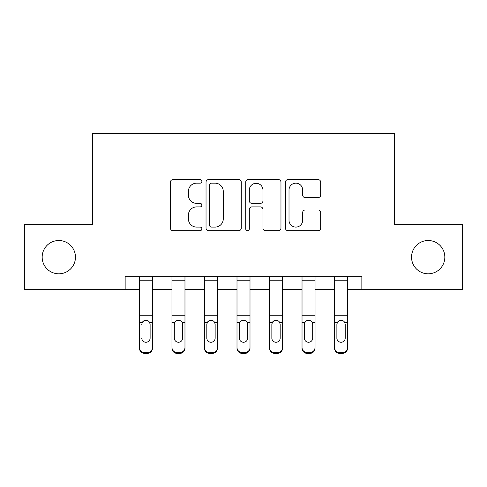 <?xml version="1.0" encoding="UTF-8"?>
<svg xmlns="http://www.w3.org/2000/svg" width="487" height="487" viewBox="0 0 487 487"><rect width="100%" height="100%" fill="white"/><g stroke="black" fill="none" stroke-linecap="round" stroke-linejoin="round"><path stroke-width="0.73" d="M201.88 181.389A1.79 1.79 0 0 0 200.096 179.6L172.964 179.6A2.551 2.551 0 0 0 170.413 182.156L170.413 228.111A2.551 2.551 0 0 0 172.964 230.668L200.096 230.668A1.79 1.79 0 0 0 201.88 228.878A1.79 1.79 0 0 0 200.096 227.088L196.584 227.088A8.169 8.169 0 0 1 188.414 218.919L188.414 215.09A8.169 8.169 0 0 1 196.584 206.92L200.096 206.92A1.79 1.79 0 0 0 201.88 205.13A1.79 1.79 0 0 0 200.096 203.347L196.584 203.347A8.169 8.169 0 0 1 188.414 195.177L188.414 191.342A8.169 8.169 0 0 1 196.584 183.173L200.096 183.173A1.79 1.79 0 0 0 201.88 181.389M411.539 257.154A16.649 16.649 0 0 0 428.183 273.804A16.649 16.649 0 0 0 444.832 257.154A16.649 16.649 0 0 0 428.183 240.511A16.649 16.649 0 0 0 411.539 257.154M42.168 257.154A16.649 16.649 0 0 0 58.817 273.804A16.649 16.649 0 0 0 75.461 257.154A16.649 16.649 0 0 0 58.817 240.511A16.649 16.649 0 0 0 42.168 257.154M318.121 197.6A2.551 2.551 0 0 0 320.671 195.05L320.671 182.156A2.551 2.551 0 0 0 318.121 179.6L287.987 179.6A2.551 2.551 0 0 0 285.437 182.156L285.437 228.111A2.551 2.551 0 0 0 287.987 230.668L318.121 230.668A2.551 2.551 0 0 0 320.671 228.111L320.671 212.539A2.551 2.551 0 0 0 318.121 209.982L305.227 209.982A2.551 2.551 0 0 0 302.671 212.539L302.671 220.258A6.83 6.83 0 0 1 295.84 227.088A6.83 6.83 0 0 1 289.01 220.258L289.01 190.003A6.83 6.83 0 0 1 295.84 183.173A6.83 6.83 0 0 1 302.671 190.003L302.671 195.05A2.551 2.551 0 0 0 305.227 197.6L318.121 197.6M125.147 289.674L24.35 289.674L24.35 224.641L92.633 224.641L92.633 133.602L394.367 133.602L394.367 224.641L462.65 224.641L462.65 289.674L361.853 289.674L361.853 276.665L125.147 276.665L125.147 289.674L139.452 289.674M241.266 182.156A2.551 2.551 0 0 0 238.715 179.6L208.582 179.6A2.551 2.551 0 0 0 206.031 182.156L206.031 228.111A2.551 2.551 0 0 0 208.582 230.668L238.715 230.668A2.551 2.551 0 0 0 241.266 228.111L241.266 182.156M248.285 179.6L278.418 179.6A2.551 2.551 0 0 1 280.969 182.156L280.969 228.111A2.551 2.551 0 0 1 278.418 230.668L265.525 230.668A2.551 2.551 0 0 1 262.968 228.111L262.968 209.471A2.551 2.551 0 0 0 260.417 206.92L251.864 206.92A2.551 2.551 0 0 0 249.307 209.471L249.307 228.878A1.79 1.79 0 0 1 247.524 230.668A1.79 1.79 0 0 1 245.734 228.878L245.734 182.156A2.551 2.551 0 0 1 248.285 179.6M152.461 289.674L171.966 289.674M184.975 289.674L204.485 289.674M217.488 289.674L236.999 289.674M250.001 289.674L269.512 289.674M282.515 289.674L302.025 289.674M315.034 289.674L334.539 289.674M347.548 289.674L361.853 289.674M211.395 183.173A1.79 1.79 0 0 0 209.605 184.963L209.605 225.304A1.79 1.79 0 0 0 211.395 227.088L215.096 227.088A8.169 8.169 0 0 0 223.265 218.919L223.265 191.342A8.169 8.169 0 0 0 215.096 183.173L211.395 183.173M262.968 190.131A6.83 6.83 0 0 0 256.138 183.301A6.83 6.83 0 0 0 249.307 190.131L249.307 200.79A2.551 2.551 0 0 0 251.864 203.347L260.417 203.347A2.551 2.551 0 0 0 262.968 200.79L262.968 190.131M139.452 323.331L139.452 347.426A5.205 5.162 0 0 0 144.657 352.588L147.257 352.588A5.205 5.162 0 0 0 152.461 347.426L152.461 348.242A5.205 5.162 180 0 1 147.257 353.398L147.257 352.588M141.796 338.946L141.796 338.136A4.164 4.127 180 0 0 145.954 342.264A4.164 4.127 180 0 0 150.118 338.136A4.164 4.127 180 0 1 145.954 342.264M143.787 320.86L142.253 322.516L141.796 324.433L142.253 322.516C143.056 321.067 144.292 320.312 145.954 320.251C147.616 320.312 148.845 321.067 149.655 322.516L150.118 324.433L150.118 338.136M148.127 320.86L145.954 320.251M152.461 276.665L152.461 347.426M139.452 276.665L139.452 347.426M144.657 352.588L144.657 353.398L147.257 353.398M144.657 353.398A5.205 5.162 180 0 1 139.452 348.242M171.966 323.331L171.966 347.426A5.205 5.162 -0 0 0 177.171 352.588L179.77 352.588A5.205 5.162 -0 0 0 184.975 347.426L184.975 348.242A5.205 5.162 180 0 1 179.77 353.398L179.77 352.588M182.631 338.136L182.631 324.433L182.631 338.136A4.164 4.127 180 0 1 178.473 342.264A4.164 4.127 180 0 0 182.631 338.136M174.309 338.946L174.309 338.136A4.164 4.127 180 0 0 178.473 342.264M176.3 320.86L174.772 322.516L174.309 324.111M180.64 320.86L178.473 320.251C180.129 320.312 181.365 321.067 182.168 322.516L182.631 324.433M204.485 323.331L204.485 347.426A5.205 5.162 -0 0 0 209.684 352.588L212.283 352.588A5.205 5.162 -0 0 0 217.488 347.426L217.488 348.242A5.205 5.162 180 0 1 212.283 353.398L212.283 352.588M215.144 338.136L215.144 324.433L215.144 338.136A4.164 4.127 180 0 1 210.987 342.264A4.164 4.127 180 0 0 215.144 338.136M206.823 338.946L206.823 338.136A4.164 4.127 180 0 0 210.987 342.264M208.813 320.86L207.285 322.516L206.823 324.111M213.154 320.86L210.987 320.251C212.642 320.312 213.878 321.067 214.688 322.516L215.144 324.433M236.999 323.331L236.999 347.426A5.205 5.162 -0 0 0 242.197 352.588L244.803 352.588A5.205 5.162 -0 0 0 250.001 347.426L250.001 348.242A5.205 5.162 180 0 1 244.803 353.398L244.803 352.588M247.664 338.136L247.664 324.433L247.664 338.136A4.164 4.127 180 0 1 243.5 342.264A4.164 4.127 180 0 0 247.664 338.136M239.336 338.946L239.336 338.136A4.164 4.127 180 0 0 243.5 342.264M241.327 320.86L239.799 322.516L239.336 324.111M245.673 320.86L243.5 320.251C245.156 320.312 246.392 321.067 247.201 322.516L247.664 324.433M184.975 276.665L184.975 347.426M171.966 276.665L171.966 347.426M177.171 352.588L177.171 353.398L179.77 353.398M177.171 353.398A5.205 5.162 180 0 1 171.966 348.242M171.966 322.516L174.772 322.516L174.309 324.433L174.309 338.136M174.772 322.516C175.576 321.067 176.805 320.312 178.473 320.251M217.488 276.665L217.488 347.426M204.485 276.665L204.485 347.426M209.684 352.588L209.684 353.398L212.283 353.398M209.684 353.398A5.205 5.162 180 0 1 204.485 348.242M204.485 322.516L207.285 322.516L206.823 324.433L206.823 338.136M207.285 322.516C208.089 321.067 209.325 320.312 210.987 320.251M250.001 276.665L250.001 347.426M236.999 276.665L236.999 347.426M242.197 352.588L242.197 353.398L244.803 353.398M242.197 353.398A5.205 5.162 180 0 1 236.999 348.242M236.999 322.516L239.799 322.516L239.336 324.433L239.336 338.136M239.799 322.516C240.602 321.067 241.838 320.312 243.5 320.251M269.512 323.331L269.512 347.426A5.205 5.162 -0 0 0 274.717 352.588L277.316 352.588A5.205 5.162 -0 0 0 282.515 347.426L282.515 348.242A5.205 5.162 180 0 1 277.316 353.398L277.316 352.588M280.177 338.136L280.177 324.433L280.177 338.136A4.164 4.127 180 0 1 276.013 342.264A4.164 4.127 180 0 0 280.177 338.136M271.856 338.946L271.856 338.136A4.164 4.127 180 0 0 276.013 342.264M273.846 320.86L272.312 322.516L271.856 324.111M278.187 320.86L276.013 320.251C277.675 320.312 278.905 321.067 279.715 322.516L280.177 324.433M282.515 276.665L282.515 347.426M269.512 276.665L269.512 347.426M274.717 352.588L274.717 353.398L277.316 353.398M274.717 353.398A5.205 5.162 180 0 1 269.512 348.242M269.512 322.516L272.312 322.516L271.856 324.433L271.856 338.136M272.312 322.516C273.116 321.067 274.351 320.312 276.013 320.251M302.025 323.331L302.025 347.426A5.205 5.162 -0 0 0 307.23 352.588L309.829 352.588A5.205 5.162 -0 0 0 315.034 347.426L315.034 348.242A5.205 5.162 180 0 1 309.829 353.398L309.829 352.588M312.691 338.136L312.691 324.433L312.691 338.136A4.164 4.127 180 0 1 308.527 342.264A4.164 4.127 180 0 0 312.691 338.136M304.369 338.946L304.369 338.136A4.164 4.127 180 0 0 308.527 342.264M306.36 320.86L304.832 322.516L304.369 324.111M310.7 320.86L308.527 320.251C310.189 320.312 311.424 321.067 312.228 322.516L312.691 324.433M315.034 276.665L315.034 347.426M302.025 276.665L302.025 347.426M307.23 352.588L307.23 353.398L309.829 353.398M307.23 353.398A5.205 5.162 180 0 1 302.025 348.242M302.025 322.516L304.832 322.516L304.369 324.433L304.369 338.136M304.832 322.516C305.635 321.067 306.865 320.312 308.527 320.251M334.539 323.331L334.539 347.426A5.205 5.162 -0 0 0 339.743 352.588L342.343 352.588A5.205 5.162 -0 0 0 347.548 347.426L347.548 348.242A5.205 5.162 180 0 1 342.343 353.398L342.343 352.588M345.204 338.136L345.204 324.433L345.204 338.136A4.164 4.127 180 0 1 341.046 342.264A4.164 4.127 180 0 0 345.204 338.136M336.882 338.946L336.882 338.136A4.164 4.127 180 0 0 341.046 342.264M338.873 320.86L337.345 322.516L336.882 324.111M343.213 320.86L341.046 320.251C342.702 320.312 343.938 321.067 344.747 322.516L345.204 324.433M347.548 276.665L347.548 347.426M334.539 276.665L334.539 347.426M339.743 352.588L339.743 353.398L342.343 353.398M339.743 353.398A5.205 5.162 180 0 1 334.539 348.242M334.539 322.516L337.345 322.516L336.882 324.433L336.882 338.136M337.345 322.516C338.148 321.067 339.384 320.312 341.046 320.251M149.655 322.516L152.461 322.516M139.452 322.516L142.253 322.516M139.452 315.789L152.461 315.789M139.452 280.232L152.461 280.232M182.168 322.516L184.975 322.516M171.966 315.789L184.975 315.789M171.966 280.232L184.975 280.232M214.688 322.516L217.488 322.516M204.485 315.789L217.488 315.789M204.485 280.232L217.488 280.232M247.201 322.516L250.001 322.516M236.999 315.789L250.001 315.789M236.999 280.232L250.001 280.232M279.715 322.516L282.515 322.516M269.512 315.789L282.515 315.789M269.512 280.232L282.515 280.232M312.228 322.516L315.034 322.516M302.025 315.789L315.034 315.789M302.025 280.232L315.034 280.232M344.747 322.516L347.548 322.516M334.539 315.789L347.548 315.789M334.539 280.232L347.548 280.232"/></g></svg>
